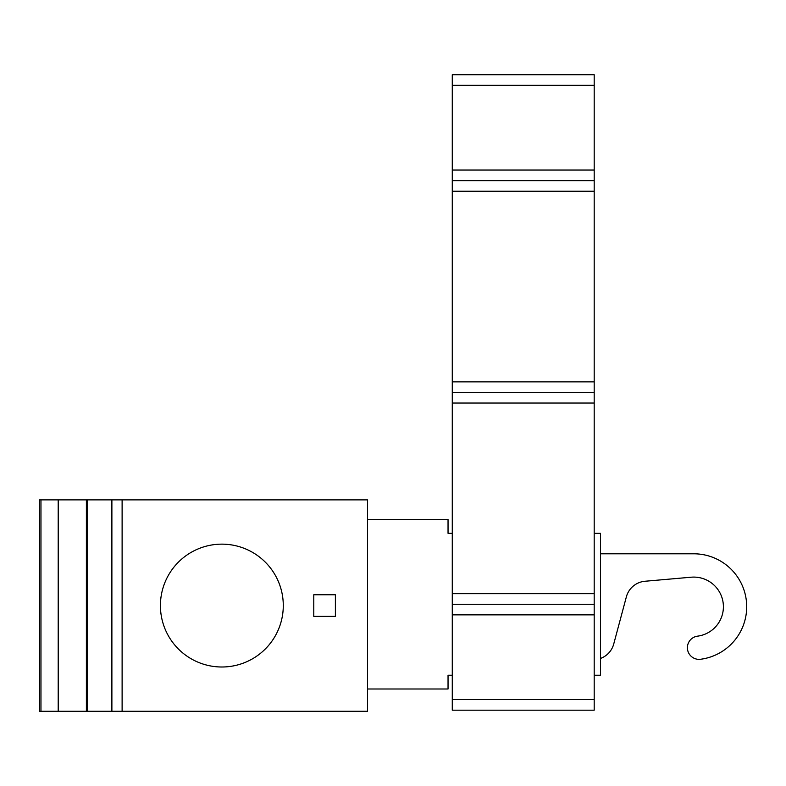 <?xml version="1.0" encoding="UTF-8"?>
<svg xmlns="http://www.w3.org/2000/svg" width="786" height="786" viewBox="0 0 786 786"><rect width="100%" height="100%" fill="white"/><g stroke="black" fill="none" stroke-linecap="round" stroke-linejoin="round"><path stroke-width="1.18" d="M594.196 392.45L594.196 403.041L452.274 403.041L452.274 381.868L594.196 381.868L594.196 392.45L452.274 392.45M452.274 614.858L594.196 614.858L594.196 710.18L452.274 710.18L452.274 403.041M452.274 533.311L448.04 533.311L448.04 519.546L367.553 519.546M594.196 533.311L600.543 533.311L600.543 675.223L594.196 675.223M594.196 614.858L594.196 604.267L452.274 604.267M39.585 499.876L367.553 499.876L367.553 711.271L39.3 711.271L39.3 499.876L39.585 711.271M594.196 85.32L594.196 170.051L452.274 170.051L452.274 74.729L594.196 74.729L594.196 85.32L452.274 85.32M594.196 604.267L594.196 403.041M594.196 593.676L452.274 593.676M452.274 180.642L452.274 191.234L594.196 191.234L594.196 180.642L452.274 180.642L452.274 170.051M594.196 191.234L594.196 381.868M452.274 191.234L452.274 381.868M594.196 180.642L594.196 170.051M335.386 594.766L313.781 594.766L313.781 616.371L335.386 616.371L335.386 594.766M600.543 553.796L693.743 553.796A52.957 52.957 0 0 1 746.7 606.753A52.957 52.957 0 0 1 700.532 659.267A11.652 11.652 0 0 1 687.396 647.713A11.652 11.652 0 0 1 697.546 636.159A29.652 29.652 0 0 0 723.405 606.753A29.652 29.652 0 0 0 691.159 577.209L644.972 581.257A21.183 21.183 0 0 0 626.363 596.869L613.728 644.009A21.183 21.183 0 0 1 600.543 658.422M160.423 605.574A61.426 61.426 0 0 0 221.849 667A61.426 61.426 0 0 0 283.284 605.574A61.426 61.426 0 0 0 221.849 544.148A61.426 61.426 0 0 0 160.423 605.574M86.381 499.876L86.381 711.271M452.274 675.223L448.04 675.223L448.04 688.998L367.553 688.998M592.752 74.729L594.196 74.729M594.196 699.589L452.274 699.589M122.115 499.876L122.115 711.271M111.887 499.876L111.887 711.271M87.148 499.876L87.148 711.271M58.203 499.876L58.203 711.271M40.96 499.876L40.96 711.271"/></g></svg>
